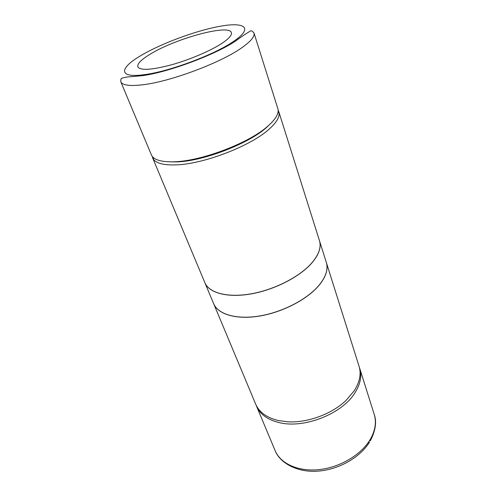 <?xml version="1.0" encoding="UTF-8"?>
<svg xmlns="http://www.w3.org/2000/svg" width="496" height="496" viewBox="0 0 496 496"><rect width="100%" height="100%" fill="white"/><g stroke="black" fill="none" stroke-linecap="round" stroke-linejoin="round"><path stroke-width="0.74" d="M149.222 54.783C173.811 39.017 229.35 23.591 231.372 32.649C232.078 35.018 229.109 38.465 222.462 42.997C211.277 50.518 189.949 59.681 171.312 64.864C151.54 70.029 140.387 70.699 137.845 66.873C137.07 64.015 140.858 59.985 149.222 54.783M359.364 367.35L359.718 368.379C362.043 375.949 360.431 384.133 354.888 392.919C342.104 413.9 303.955 428.922 279.229 422.604C267.586 419.746 260.016 414.259 256.513 406.143L256.122 405.133M213.646 303.682L255.676 404.141C259.172 412.238 266.743 417.706 278.399 420.546L287.68 421.792C307.353 423.063 331.805 414.117 346.01 400.446L354.2 390.817C359.761 382.032 361.386 373.866 359.067 366.308L326.325 262.446C328.333 269.006 326.083 276.427 319.573 284.71C308.208 298.84 283.383 312.027 259.991 315.983C236.573 319.97 218.011 314.439 213.646 303.682L213.627 303.651M267.834 126.164C275.894 119.059 279.236 113.218 277.847 108.643L253.977 32.928C254.994 36.301 251.05 41.156 242.16 47.492C221.464 62.515 170.469 81.679 142.749 84.779C129.692 86.304 122.357 85.275 120.757 81.679L151.398 154.913C153.543 159.799 161.033 162.093 173.86 161.783C201.091 161.312 249.11 143.065 267.834 126.164M278.144 110.248L279.068 112.84C279.657 117.329 276.26 122.841 268.875 129.369C250.232 146.345 202.337 164.548 175.125 164.92C163.271 165.187 155.949 163.184 153.177 158.912L152.21 156.333M268.559 125.531C252.551 142.16 203.794 161.485 176.309 161.907L169.396 161.82M204.86 282.695L213.615 303.614C217.986 314.371 236.542 319.901 259.966 315.909C283.359 311.959 308.183 298.766 319.548 284.636C326.058 276.353 328.309 268.937 326.306 262.378L319.486 240.752C321.42 247.064 319.027 254.299 312.306 262.446C300.588 276.353 275.224 289.602 251.484 293.843C227.714 298.115 209.064 293.055 204.86 282.695L204.848 282.664M152.65 157.908L204.836 282.627C209.033 292.981 227.683 298.04 251.453 293.762C275.193 289.521 300.557 276.278 312.282 262.372C319.002 254.225 321.396 246.989 319.461 240.678L278.82 111.736M369.514 442.128C360.046 457.467 338.979 469.489 318.426 471.095C298.046 472.924 280.035 463.338 275.113 450.604C280.451 463.586 298.115 471.832 319.027 469.625C339.915 467.455 361.113 454.838 370.128 439.623C375.28 430.689 376.638 422.263 374.207 414.34L359.718 368.379M233.938 41.149C253.667 27.714 244.764 21.725 220.001 26.288C195.43 30.702 159.929 43.952 139.667 56.321C118.891 68.702 118.618 78.349 144.578 74.629C169.545 71.517 215.053 54.442 233.938 41.149M120.757 81.679C120.695 79.614 121.03 78.455 121.762 78.207L126.778 77.023L142.457 75.677C168.541 72.156 214.675 54.963 235.445 41.143C240.926 37.051 245.948 33.666 250.511 30.981C251.15 30.349 252.303 31 253.977 32.928M153.884 158.007L153.177 158.912M277.94 112.611L279.068 112.84M275.113 450.604L256.513 406.143M370.27 440.863C375.584 430.633 376.892 421.792 374.207 414.34"/></g></svg>
